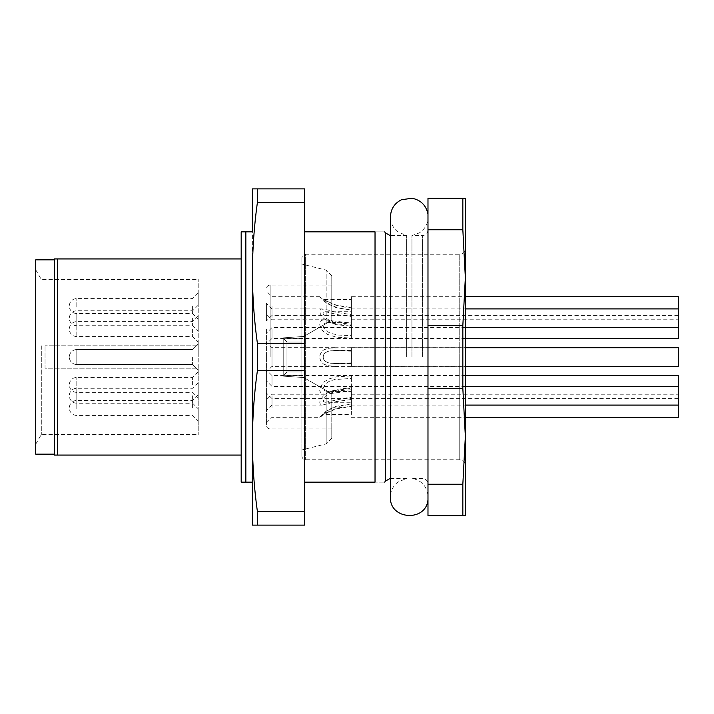 <?xml version="1.0" encoding="UTF-8"?>
<svg xmlns="http://www.w3.org/2000/svg" width="714" height="714" viewBox="0 0 714 714"><rect width="100%" height="100%" fill="white"/><g stroke="black" fill="none" stroke-linecap="round" stroke-linejoin="round"><path stroke-width="0.54" stroke-dasharray="3.57 2.68" d="M406.659 357L406.659 235.575L406.659 357M427.981 357L427.981 499.746L427.981 357M462.842 515.785L465.349 515.785L465.349 436.388L462.842 484.244L462.842 515.785L427.981 515.785L427.981 198.215L462.842 198.215L462.842 229.756L465.349 277.612L465.349 436.388L465.349 198.215L462.842 198.215M304.699 231.845L304.699 482.155L375.028 482.155C387.764 482.155 387.764 482.155 375.028 482.155L375.028 231.845L304.699 231.845L304.699 482.155M375.028 231.845C387.764 231.845 387.764 231.845 375.028 231.845M57.62 455.068L241.18 455.068L241.18 258.932L54.38 258.932L54.38 455.068L57.62 455.068L57.62 258.932M252.39 482.155L252.39 231.845L241.18 231.845L241.18 482.155L252.39 482.155M245.857 482.155L245.857 231.845M427.981 229.756L462.842 229.756M465.349 277.612L462.842 325.459L427.981 325.459M462.842 325.459L462.842 388.541L465.349 436.388M427.981 388.541L462.842 388.541M462.842 484.244L427.981 484.244M257.397 370.548L257.397 343.452C254.148 320.033 252.479 296.524 252.39 272.935L252.39 525.12L304.699 525.12L304.699 188.88L252.39 188.88L252.39 441.065C252.479 417.476 254.148 393.967 257.397 370.548L304.699 370.548M241.18 258.932L241.18 455.068M54.38 357L54.38 259.86L54.38 357M301.897 456.005C302.138 458.299 303.379 459.539 305.628 459.745L459.745 459.745L459.745 357L459.745 459.745C463.118 460.039 464.984 461.913 465.349 465.349L465.349 248.651C464.984 252.087 463.118 253.961 459.745 254.255L459.745 357L459.745 254.255L305.628 254.255L305.628 459.745L305.628 254.255C303.379 254.461 302.138 255.701 301.897 257.995L301.897 456.005L301.897 257.995M301.897 375.68L301.897 264.064L301.897 375.68L283.217 375.68L301.897 375.68M283.217 338.32L301.897 338.32L283.217 338.32L301.897 338.32L283.217 338.32L283.217 337.856L301.897 336.58L283.217 337.856L286.948 342.06L283.217 338.32L283.217 375.68L283.217 338.32M283.217 376.144L301.897 377.42L283.217 376.144L286.948 371.94L283.217 376.144L303.762 377.545L301.897 377.42L303.762 377.545L326.182 390.487L303.762 377.545L283.217 376.144L283.217 337.856L283.217 376.144M252.39 272.935C252.479 249.347 254.148 225.847 257.397 202.419L304.699 202.419M257.397 202.419L257.397 188.88M304.699 343.452L257.397 343.452M257.397 525.12L257.397 511.581C254.148 488.153 252.479 464.653 252.39 441.065M304.699 511.581L257.397 511.581M326.182 390.487L326.182 443.867L326.182 390.487L331.778 393.726L326.182 390.487M303.762 336.455L301.897 336.58L303.762 336.455L326.182 323.513L303.762 336.455L283.217 337.856L303.762 336.455L331.778 320.274L326.182 323.513L326.182 270.133L326.182 323.513L331.778 320.274L331.778 275.738L331.778 320.274L331.778 285.082L331.778 320.274L303.762 336.455M198.215 345.79L198.215 368.21L45.044 368.21L45.044 345.79L45.044 368.21L198.215 368.21L198.215 434.523L198.215 279.477L198.215 345.79L45.044 345.79L198.215 345.79M198.215 384.908L198.215 397.984L198.215 384.908M198.215 407.953L198.215 421.028L198.215 407.953M198.215 395.752L198.215 382.677L198.215 395.752M198.215 357.054L198.215 343.978L198.215 357.054M198.215 357L198.215 343.925L198.215 357M198.215 329.092L198.215 316.016L198.215 329.092M198.215 306.047L198.215 292.972L198.215 306.047M198.215 318.248L198.215 331.323L198.215 318.248M41.305 345.79L41.305 434.523L41.305 345.79M331.778 393.726L331.778 438.262L331.778 393.726L331.778 428.918L331.778 393.726L303.762 377.545L331.778 393.726M266.402 357L266.402 425.187L266.402 357M266.402 318.248L266.402 303.298L266.402 318.248M266.402 329.092L266.402 344.041L266.402 329.092M266.402 306.047L266.402 320.997L266.402 306.047M266.402 357.054L266.402 342.113L266.402 357.054M266.402 395.752L266.402 410.702L266.402 395.752M266.402 384.908L266.402 369.959L266.402 384.908M266.402 407.953L266.402 393.003L266.402 407.953M35.7 454.14L35.7 259.86M192.61 407.953L192.61 400.474L192.61 407.953M272.007 329.092L272.007 338.436L272.007 329.092M272.007 306.047L272.007 315.392L272.007 306.047M272.007 318.248L272.007 308.903L272.007 318.248M272.007 357.054L272.007 347.709L272.007 357.054M272.007 395.752L272.007 405.097L272.007 395.752M272.007 357L272.007 366.344L272.007 357M272.007 384.908L272.007 375.564L272.007 384.908M192.61 384.908L192.61 377.429L192.61 384.908M192.61 329.092L192.61 336.571L192.61 329.092M192.61 306.047L192.61 313.526L192.61 306.047M192.61 318.248L192.61 325.718L192.61 318.248M192.61 357L192.61 364.47L192.61 357M192.61 357.054L192.61 364.524L192.61 357.054M192.61 395.752L192.61 403.223L192.61 395.752M272.007 407.953L272.007 398.608L272.007 407.953M198.215 370.075L192.61 364.47L76.8 364.47A7.47 7.47 0 0 1 69.32 357A7.47 7.47 0 0 1 76.8 349.53L76.8 364.47L76.8 349.53L192.61 349.53L198.215 343.925M678.3 347.656L678.3 366.389M351.395 366.344L351.395 347.656L328.868 348.093L324.183 349.601L321.764 351.466L319.747 355.679L319.693 357.964L321.175 361.811L323.344 363.89L327.539 365.639L335.116 366.344L678.3 366.344M351.395 348.093L351.395 351.092L335.116 350.458L351.395 350.458L351.395 351.092M335.116 350.458L328.128 351.306L325.289 352.725L323.888 354.198L323.04 356.688L323.763 359.597L324.888 360.945L327.226 362.364L330.796 363.283L351.395 362.908L351.395 365.907M198.215 343.978L192.61 349.583L76.8 349.583A7.47 7.47 0 0 0 69.32 357.054A7.47 7.47 0 0 0 76.8 364.524L76.8 349.583L76.8 364.524L192.61 364.524L198.215 370.129M351.395 347.709L351.395 366.389L335.116 366.398L328.868 365.961L324.183 364.452L321.764 362.587L320.372 360.49L319.693 356.09L321.175 352.243L323.344 350.163L327.539 348.414L335.116 347.709L465.349 347.709M351.395 365.961L351.395 362.962L335.116 363.596L351.395 363.596L351.395 362.962M335.116 363.596L328.128 362.748L325.289 361.329L323.888 359.856L323.04 357.366L323.763 354.456L324.888 353.109L327.226 351.69L330.796 350.77L351.395 351.145L351.395 348.146M351.395 296.712L351.395 307.582L336.267 305.146L328.868 302.031L319.693 296.988L323.344 300.764L327.539 303.736L336.151 307.707L351.395 310.063L351.395 296.712L465.349 296.712M678.3 296.712L678.3 338.436M351.395 307.582L348.048 307.904L334.259 304.824L323.112 299.514L351.395 299.514L351.395 308.002M323.112 299.514L324.888 301.442L330.796 305.119L338.302 307.966L351.395 310.063M351.395 362.908L351.395 350.458M351.395 405.097L351.395 399.483L336.267 401.571L322.362 405.097L320.372 404.561L319.693 402.134L321.175 398.635L323.344 395.984L327.539 392.762L336.151 389.353L351.395 387.791L351.395 405.097L465.349 405.097M678.3 375.564L678.3 417.288M351.395 399.483L351.395 397.511L348.048 397.618L325.307 402.294L351.395 402.294L351.395 397.511M325.307 402.294L323.308 401.598L323.763 398.582L327.226 395.047L330.796 393.003L338.302 390.736L351.395 389.764L351.395 387.791M351.395 394.244L351.395 375.903L336.267 376.858L328.868 378.956L324.183 381.803L320.372 386.756L319.693 390.772L321.175 393.298L325.075 394.244L351.395 390.853L351.395 394.244L678.3 394.244M351.395 375.903L351.395 378.429L334.259 379.598L328.128 381.874L325.289 384.016L323.04 388.193L323.763 390.353L327.226 391.442L351.395 391.442L351.395 378.429M327.521 391.442L351.395 388.336L351.395 390.853M351.395 308.903L351.395 326.209L336.267 324.674L328.868 321.978L323.585 318.248L320.372 313.946L319.693 310.599L321.175 309.046L327.539 309.903L336.151 312.402L351.395 314.517L351.395 308.903L465.349 308.903M351.395 326.209L351.395 324.236L334.259 322.291L328.128 319.56L325.289 317.319L323.04 313.526L323.763 312.018L324.888 311.723L351.395 311.706L351.395 324.236M325.307 311.706L338.302 314.785L351.395 316.489L351.395 314.517M351.395 389.764L351.395 402.294M351.395 319.756L351.395 323.147L324.183 319.783L321.764 320.354L320.372 321.478L319.693 324.843L321.175 328.77L323.344 331.439L327.539 334.411L336.151 337.124L351.395 338.097L351.395 319.756L678.3 319.756M351.395 323.147L351.395 325.664L327.521 322.558L351.395 322.558L351.395 325.664M327.521 322.558L323.888 323.531L323.04 325.272L323.763 328.003L327.226 331.564L330.796 333.367L338.302 335.071L351.395 335.571L351.395 338.097M266.402 422.893L272.007 417.288L319.738 417.288L324.183 412.567L328.868 409.488L336.267 406.257L351.395 403.937L334.259 407.355L328.128 410.336L323.04 414.37L351.395 414.486L351.395 404.356M319.738 417.288L327.539 412.665L336.151 408.89L351.395 406.418L338.302 407.828L330.796 410.621L323.112 414.486M351.395 403.937L351.395 406.418M351.395 351.145L351.395 363.596M351.395 316.489L351.395 311.706M351.395 309.644L351.395 299.514M351.395 335.571L351.395 322.558M351.395 388.336L351.395 391.442M351.395 405.998L351.395 414.486M411.951 357L411.951 235.575L411.951 357M390.121 478.425L390.121 235.575M385.274 232.773L385.274 481.227M301.897 371.94L286.948 371.94L286.948 342.06L301.897 342.06L286.948 342.06L286.948 371.94L301.897 371.94M270.133 357L270.133 285.082L270.133 357M76.8 307.091L76.8 298.577L76.8 307.091M76.8 390.853L76.8 403.223L76.8 390.853M76.8 391.174L76.8 377.429L76.8 391.174M76.8 313.348L76.8 325.718L76.8 313.348M76.8 335.366L76.8 321.621L76.8 335.366M76.8 408.988L76.8 400.474L76.8 408.988M422.385 357L422.385 235.575L422.385 357M390.442 478.425L406.659 478.425L397.885 482.084C393.057 485.931 390.576 490.937 390.442 497.105L390.442 216.895C390.576 223.063 393.057 228.069 397.885 231.916L406.659 235.575L390.442 235.575M331.778 438.262L326.182 443.867L301.897 449.936M331.778 275.738L326.182 270.133L301.897 264.064M35.7 444.233L41.305 434.523L198.215 434.523M35.7 269.767L41.305 279.477L198.215 279.477M331.778 285.082L270.133 285.082C267.893 285.279 266.643 286.528 266.402 288.813M331.778 428.918L270.133 428.918C267.893 428.721 266.643 427.472 266.402 425.187M198.215 394.878L192.61 400.474L76.8 400.474A7.47 7.47 0 0 0 69.32 407.953A7.47 7.47 0 0 0 76.8 415.423L192.61 415.423L198.215 421.028M325.075 319.756L272.007 319.756L266.402 314.151M465.349 338.436L272.007 338.436L266.402 344.041M319.738 296.712L272.007 296.712L266.402 291.107M678.3 315.392L272.007 315.392L266.402 320.997M322.362 308.903L272.007 308.903L266.402 303.298M465.349 327.583L272.007 327.583L266.402 333.188M335.116 347.709L272.007 347.709L266.402 342.113M335.116 366.389L272.007 366.389L266.402 371.994M465.349 386.417L272.007 386.417L266.402 380.812M322.362 405.097L272.007 405.097L266.402 410.702M335.116 347.656L272.007 347.656L266.402 342.06M335.116 366.344L272.007 366.344L266.402 371.94M465.349 375.564L272.007 375.564L266.402 369.959M325.075 394.244L272.007 394.244L266.402 399.849M198.215 371.833L192.61 377.429L76.8 377.429A7.47 7.47 0 0 0 69.32 384.908A7.47 7.47 0 0 0 76.8 392.379L192.61 392.379L198.215 397.984M198.215 316.016L192.61 321.621L76.8 321.621A7.47 7.47 0 0 0 69.32 329.092A7.47 7.47 0 0 0 76.8 336.571L192.61 336.571L198.215 342.167M198.215 292.972L192.61 298.577L76.8 298.577A7.47 7.47 0 0 0 69.32 306.047A7.47 7.47 0 0 0 76.8 313.526L192.61 313.526L198.215 319.122M198.215 305.173L192.61 310.777L76.8 310.777A7.47 7.47 0 0 0 69.32 318.248A7.47 7.47 0 0 0 76.8 325.718L192.61 325.718L198.215 331.323M198.215 382.677L192.61 388.282L76.8 388.282A7.47 7.47 0 0 0 69.32 395.752A7.47 7.47 0 0 0 76.8 403.223L192.61 403.223L198.215 408.827M678.3 398.608L272.007 398.608L266.402 393.003M351.395 347.656L465.349 347.656M351.395 366.389L465.349 366.389M335.116 363.542L351.395 363.542M351.395 417.288L465.349 417.288M335.116 350.512L351.395 350.512M427.981 229.97C427.624 233.407 425.749 235.281 422.385 235.575L411.951 235.575L419.323 232.889C424.17 229.712 427.061 225.267 427.981 219.546M427.981 494.454L425.731 487.814C422.59 482.548 418.002 479.415 411.951 478.425L422.385 478.425C425.749 478.719 427.624 480.593 427.981 484.03"/><path stroke-width="1.07" d="M465.349 248.651L465.349 277.612L462.842 229.756L462.842 198.215L427.981 198.215L427.981 515.785L462.842 515.785L462.842 484.244L465.349 436.388L465.349 465.349M304.699 231.845L375.028 231.845L375.028 482.155C387.764 482.155 387.764 482.155 375.028 482.155L304.699 482.155M375.028 231.845C387.764 231.845 387.764 231.845 375.028 231.845M462.842 198.215L465.349 198.215L465.349 436.388L462.842 388.541L427.981 388.541M462.842 388.541L462.842 325.459L465.349 277.612M427.981 325.459L462.842 325.459M462.842 229.756L427.981 229.756M252.39 231.845L252.39 188.88L304.699 188.88L304.699 525.12L252.39 525.12L252.39 441.065L252.39 482.155L241.18 482.155L241.18 231.845L252.39 231.845M245.857 231.845L245.857 482.155M57.62 258.932L57.62 455.068L54.38 455.068L54.38 258.932L241.18 258.932M241.18 455.068L57.62 455.068M465.349 436.388L465.349 515.785L462.842 515.785M427.981 484.244L462.842 484.244M257.397 343.452L257.397 370.548C254.148 393.967 252.479 417.476 252.39 441.065L252.39 272.935C252.479 296.524 254.148 320.033 257.397 343.452L304.699 343.452M304.699 370.548L257.397 370.548M257.397 188.88L257.397 202.419C254.148 225.847 252.479 249.347 252.39 272.935M304.699 202.419L257.397 202.419M252.39 441.065C252.479 464.653 254.148 488.153 257.397 511.581L304.699 511.581M257.397 511.581L257.397 525.12M54.38 259.86L35.7 259.86L35.7 454.14L54.38 454.14M465.349 366.389L678.3 366.389L678.3 347.656L465.349 347.656M465.349 338.436L678.3 338.436L678.3 296.712L465.349 296.712M465.349 417.288L678.3 417.288L678.3 375.564L465.349 375.564M390.442 235.575L390.442 478.425M384.73 482.155L385.274 481.227L385.274 232.773L384.73 231.845M385.274 481.227L390.121 478.425M390.121 235.575L385.274 232.773M465.349 347.709L678.3 347.709M465.349 405.097L678.3 405.097M465.349 386.417L678.3 386.417M427.981 499.746C425.999 522.371 389.228 519.774 390.442 497.105L390.442 216.904M427.981 214.254C426.204 205.391 420.885 200.045 412.032 198.233L401.42 199.759C394.423 203.329 390.763 209.05 390.442 216.895M465.349 327.583L678.3 327.583M465.349 308.903L678.3 308.903"/></g></svg>
